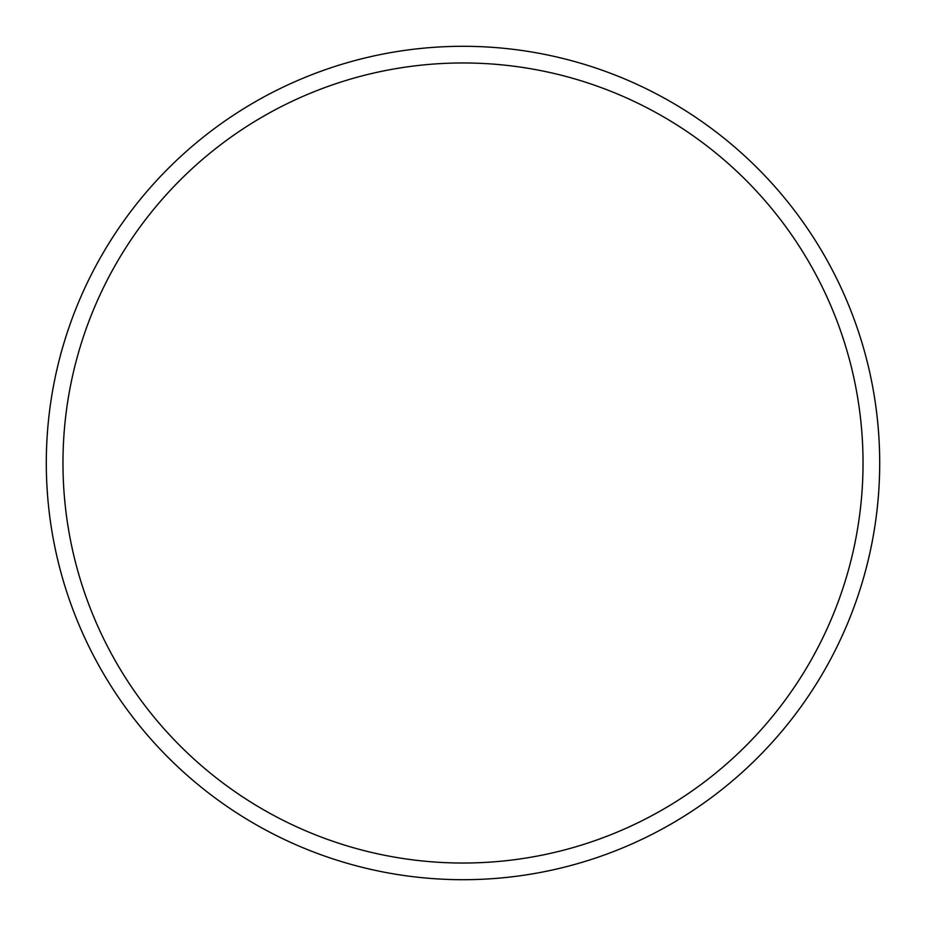 <?xml version="1.0" encoding="UTF-8"?>
<svg xmlns="http://www.w3.org/2000/svg" width="926" height="926" viewBox="0 0 926 926"><rect width="100%" height="100%" fill="white"/><g stroke="black" fill="none" stroke-linecap="round" stroke-linejoin="round"><path stroke-width="1.39" d="M879.7 463A416.7 416.7 0 0 0 463 46.3A416.7 416.7 0 0 0 46.3 463A416.7 416.7 0 0 0 463 879.7A416.7 416.7 0 0 0 879.7 463M863.032 463A400.032 400.032 0 0 0 463 62.968A400.032 400.032 0 0 0 62.968 463A400.032 400.032 0 0 0 463 863.032A400.032 400.032 0 0 0 863.032 463"/></g></svg>
